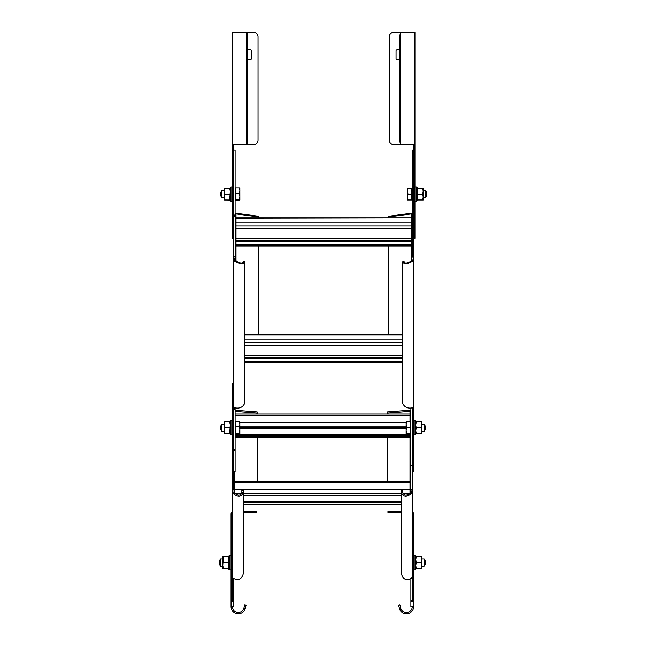 <?xml version="1.0" encoding="UTF-8"?>
<svg xmlns="http://www.w3.org/2000/svg" width="646" height="646" viewBox="0 0 646 646"><rect width="100%" height="100%" fill="white"/><g stroke="black" fill="none" stroke-linecap="round" stroke-linejoin="round"><path stroke-width="0.97" d="M232.415 465.225L232.415 383.676L233.763 383.676L233.763 465.225L232.415 465.225L232.415 601.386L233.763 601.386L233.763 578.663M232.415 514.071A1.349 1.349 0 0 1 232.415 514.063L232.415 601.386M232.415 496.613L232.415 465.895L233.763 465.887L233.763 489.232L234.433 492.89C237.994 495.886 240.465 495.765 241.854 492.527L241.854 490.548L243.203 490.548L243.203 492.527L241.854 492.527M233.763 601.386L233.763 606.659L231.066 606.659L231.066 514.071A2.697 2.697 0 0 1 232.415 511.729M235.112 410.275L257.165 411.954L257.165 413.117L235.112 411.437M233.763 600.756L232.415 600.756M232.431 576.983L232.665 577.403M232.415 577.411L233.311 578.235C238.059 581.012 241.354 579.623 243.203 574.084L243.203 492.527C241.354 497.016 238.059 497.355 233.311 493.536L232.415 489.232L233.763 489.232M234.433 492.89L233.311 493.536M257.165 413.117L257.165 414.07M257.165 437.261L257.165 482.845M412.237 600.756L410.888 600.756L410.888 601.386L412.237 601.386L412.237 465.895L410.888 465.887L410.888 489.426M413.585 402.111L413.585 449.761L412.237 449.761L412.237 409.322L413.585 409.33L413.585 256.599L412.689 261.089C407.941 263.899 404.646 264.311 402.797 262.324L402.797 403.589C404.646 407.392 407.941 408.797 412.689 407.796L413.585 409.33L413.585 450.876L412.237 450.876L412.237 496.613M412.237 601.386L412.237 514.071A1.349 1.349 0 0 1 412.237 514.071M412.237 511.729A2.697 2.697 0 0 1 413.585 514.071L413.585 606.675L410.888 606.659L410.888 601.386M410.888 578.663L410.888 600.756M412.237 465.225L410.888 465.225L410.888 465.887M410.888 465.225L410.888 408.151M409.992 421.895L409.992 411.405L387.487 413.117L387.487 411.954L409.992 410.234L409.992 411.405L410.888 412.011M409.992 410.234L410.888 410.355M411.34 493.536L412.237 489.232L410.888 489.232L410.218 492.89L411.34 493.536C406.592 497.355 403.298 497.016 401.449 492.527L401.449 490.548L402.797 490.548L402.797 492.527C404.186 495.765 406.657 495.886 410.218 492.89M402.797 492.527L401.449 492.527L401.449 574.084C403.298 579.623 406.592 581.012 411.34 578.235L412.237 576.983M387.487 482.845L387.487 437.261M387.487 414.07L387.487 413.117M234.66 493.213L234.66 481.496L409.992 481.496L409.992 493.213M238.317 495.111L238.721 495.111M243.203 495.111L401.449 495.111M405.93 495.111L406.334 495.111M243.203 501.587L401.449 501.587M243.203 502.758L401.449 502.758M239.876 427.684L406.124 427.684M235.112 434.152L409.992 434.152L409.992 433.579M235.112 435.323L409.992 435.323L409.992 482.845L234.66 482.845L234.66 471.79M409.992 435.323L409.992 434.152M243.203 262.324L243.203 261.598L244.551 261.598L244.551 262.324L243.203 262.324C241.814 263.584 239.343 263.051 235.782 260.718L235.112 256.599L235.112 216.168L233.763 216.168L233.763 449.761L235.112 449.761L235.112 409.023M235.112 450.876L235.112 471.79L233.763 471.79L233.763 450.876L235.112 450.876L235.112 449.761M233.763 360.621L233.763 148.281L232.415 148.281L232.415 32.3L253.547 32.3A4.498 4.498 0 0 1 258.037 36.798L258.037 140.19A4.498 4.498 0 0 1 253.547 144.688L232.415 144.688M233.763 215.037L233.763 150.082L235.112 150.082L235.112 215.037L233.763 215.037M235.112 216.168L235.112 215.037M235.112 214.076L236.008 213.923L236.008 213.253L258.513 216.224L258.513 216.895L236.008 213.923L236.008 218.17L411.34 217.815L236.008 217.815M235.112 213.269L236.008 213.253M234.038 407.707L234.66 407.796L233.763 409.33L235.112 409.322L235.136 407.957M234.66 407.796C239.408 408.797 242.702 407.392 244.551 403.589L244.551 262.324C242.702 264.311 239.408 263.899 234.66 261.089L233.763 256.599L235.112 256.599M235.782 260.718L234.66 261.089M258.513 216.895L258.513 217.815M258.513 245.94L258.513 334.967M404.146 262.324L402.797 262.324L402.797 261.598L404.146 261.598L404.146 262.324C405.535 263.584 408.006 263.051 411.567 260.718L412.237 256.599L413.585 256.599L413.585 216.168L412.237 216.168L412.237 256.737M413.585 155.985L413.585 215.037L412.237 215.037L412.237 216.168M414.934 144.688L393.802 144.688A4.498 4.498 0 0 1 389.312 140.19L389.312 36.798A4.498 4.498 0 0 1 393.802 32.3L414.934 32.3L414.934 194.139L413.585 194.139L413.585 360.621M413.585 450.876L413.585 471.79L412.237 471.79M412.237 215.037L412.237 150.082L413.585 150.082M411.34 217.815L411.34 213.923L388.835 216.895L388.835 216.224L411.34 213.253L411.34 213.923L412.237 214.076M411.34 213.253L412.237 213.269M411.567 260.718L412.689 261.089M412.237 409.322L412.205 407.957M412.689 407.796L413.303 407.65M388.835 334.967L388.835 245.94M388.835 217.815L388.835 216.895M244.551 345.424L402.797 345.424M244.551 357.989L402.797 357.989M244.551 358.659L402.797 358.659M236.008 260.976L236.008 218.17M411.34 218.17L411.34 228.627L236.008 228.627M236.008 241.192L411.34 241.192L411.34 228.627M236.008 241.862L411.34 241.862L411.34 260.976M411.34 241.862L411.34 241.192M243.203 511.374L256.688 511.374L256.688 512.722L243.203 512.722M231.066 606.675L231.066 606.659A7.195 7.195 0 0 0 244.777 609.711L243.558 609.138A5.846 5.846 0 0 1 232.415 606.675M232.415 518.544L231.066 518.544M243.558 609.138A5.943 5.895 20 0 0 243.905 608.193L244.794 604.882L246.094 605.229L245.205 608.54L243.905 608.193M246.094 605.229L244.794 604.882M245.205 608.54A7.276 7.235 -160 0 1 244.777 609.711M233.763 238.196L232.415 238.196L232.415 148.281M247.442 49.831L250.398 49.831A0.896 0.896 0 0 1 251.294 50.735L251.294 58.826A0.896 0.896 0 0 1 250.398 59.723L247.442 59.723M233.763 144.688L233.763 148.281M246.134 144.688A7.276 0.703 -2 0 0 246.554 144.559A4.498 1.163 90 0 0 247.442 140.19L247.442 36.798A4.498 1.163 90 0 0 246.554 32.429A7.276 0.703 -178 0 0 246.134 32.3M401.449 512.722L387.963 512.722L387.963 511.374L401.449 511.374M413.585 518.544L412.237 518.544M412.237 606.675A5.846 5.846 0 0 1 401.093 609.138L399.866 609.711A7.195 7.195 0 0 0 413.585 606.675M399.866 609.711A7.276 7.235 160 0 1 399.446 608.54L398.558 605.229L399.858 604.882L400.746 608.193A5.943 5.895 -20 0 0 401.093 609.138M400.746 608.193L399.446 608.54M399.858 604.882L398.558 605.229M413.585 194.139L413.585 144.688M399.906 59.723L396.951 59.723A0.896 0.896 0 0 1 396.055 58.826L396.055 50.735A0.896 0.896 0 0 1 396.951 49.831L399.906 49.831M414.934 194.139L414.934 238.196L413.585 238.196M413.585 148.281L414.934 148.281M401.223 32.3A7.276 0.703 178 0 0 400.795 32.429A4.498 1.163 -90 0 0 399.906 36.798L399.906 140.19A4.498 1.163 -90 0 0 400.795 144.559A7.276 0.703 2 0 0 401.223 144.688M425.27 560.938L425.27 564.265L424.156 566.195L424.156 559.008L425.27 560.938M415.741 556.367L415.564 568.496L416.266 568.448L415.741 565.525L416.266 562.601L421.337 562.601L421.854 566.195L424.156 566.195M421.854 559.008L424.156 559.008M416.266 562.601L415.741 559.678L416.266 556.755L415.741 556.755M416.266 568.448L421.337 568.448L421.854 565.525L421.854 556.755L421.337 556.755L421.854 559.678L421.337 562.601M416.266 556.755L421.337 556.755M421.337 568.448L421.854 568.448L421.854 565.525M415.023 569.32L415.741 569.344L415.741 568.496M415.741 555.867L415.741 556.303M413.585 555.407L415.023 555.407L415.023 569.796L413.585 569.796M425.27 426.069L425.27 429.396L424.156 431.334L424.156 424.139L425.27 426.069M415.741 433.579L416.266 433.579L415.741 430.656L416.266 427.733L421.337 427.733L421.854 431.334L424.156 431.334M421.854 424.139L424.156 424.139M406.641 427.733L406.124 424.81L406.124 433.579L406.641 433.579L406.124 430.656L406.641 427.733L410.347 427.733L410.347 433.579L410.888 433.579M406.641 421.895L406.124 421.895L406.124 424.81L406.641 421.895L410.888 421.895M406.641 433.579L410.347 433.579M410.347 421.895L410.347 427.733M415.023 420.99L415.741 420.99L415.741 424.81L416.266 421.895L415.741 421.895M416.266 427.733L415.564 424.81L415.741 434.475L415.023 434.475M416.266 433.579L421.337 433.579L421.854 430.656L421.854 421.895L421.337 421.895L421.854 424.81L421.337 427.733M416.266 421.895L421.337 421.895M421.337 433.579L421.854 433.579L421.854 430.656M413.585 420.538L415.023 420.538L415.023 434.928L413.585 434.928M426.618 192.476L426.618 195.803L425.504 197.733L425.504 190.546L426.618 192.476M423.203 197.733L425.504 197.733M422.686 188.293L423.203 191.216L422.686 194.139L417.615 194.139L417.09 191.216L417.615 188.293L423.203 188.293L423.203 191.216L423.203 190.546L425.504 190.546M407.989 194.139L407.473 191.216L407.473 199.985L407.989 199.985L407.473 197.062L407.989 194.139L411.696 194.139L411.696 199.985L412.237 199.985M407.989 188.293L407.473 188.293L407.473 191.216L407.989 188.293L412.237 188.293M407.989 199.985L411.696 199.985M411.696 188.293L411.696 194.139M423.203 191.216L423.203 199.985L417.615 199.985L417.09 197.062L417.615 194.139M422.686 194.139L423.203 197.062L422.686 199.985M417.09 187.905L416.912 200.042L417.615 199.985M417.615 188.293L417.09 188.293M416.371 200.858L417.09 200.882L417.09 200.042M417.09 187.405L417.09 187.841M414.934 186.944L416.371 186.944L416.371 201.334L414.934 201.334M229.629 569.336L228.91 569.344L228.91 555.867M223.314 568.448L222.797 565.525L222.797 568.448L228.91 568.496M231.066 569.796L229.629 569.796L229.629 555.407L231.066 555.407M220.496 566.195L220.496 559.008L219.382 560.938L219.382 564.265L220.496 566.195L222.797 566.195L222.797 556.755L228.385 556.755L228.91 559.678L228.385 568.448M222.797 565.525L223.314 556.755M228.91 556.755L228.385 556.755M223.314 562.601L228.385 562.601M221.844 424.139L221.844 431.334L220.73 429.396L220.73 426.069L221.844 424.139L224.146 424.139M239.359 426.845L239.876 429.97L239.359 433.086L239.876 433.531L239.359 433.975L235.653 433.975L235.653 421.499L239.359 421.499L239.876 424.172L239.359 426.845L235.653 426.845M239.359 433.086L235.653 433.086M239.852 421.838L239.876 433.531L239.359 433.975M239.876 421.943L239.359 421.499M221.844 190.546L221.844 197.733L220.73 195.803L220.73 192.476L221.844 190.546L224.146 190.546M239.359 193.251L239.876 196.368L239.359 199.493L239.876 199.937L239.359 200.373L235.653 200.373L235.653 187.905L239.359 187.905L239.876 190.578L239.359 193.251L235.653 193.251M239.359 199.493L235.653 199.493M239.852 188.244L239.876 199.937L239.359 200.373M239.876 188.349L239.359 187.905M232.415 434.928L230.977 434.928L230.977 420.538L232.415 420.538M232.415 201.334L230.977 201.334L230.977 186.944L232.415 186.944M230.259 434.451L230.259 420.99L230.977 420.99M230.259 434.475L230.977 434.451M224.663 433.579L224.146 430.656L224.146 433.579L230.259 433.636M230.977 200.874L230.259 200.882L230.259 187.405M224.663 199.985L224.146 197.062L224.146 199.985L230.259 200.042M221.844 431.334L224.146 431.334L224.146 421.895L229.734 421.895L230.259 424.81L229.734 433.579M224.146 430.656L224.663 421.895M230.259 421.895L229.734 421.895M224.663 427.733L229.734 427.733M221.844 197.733L224.146 197.733L224.146 188.293L229.734 188.293L230.259 191.216L229.734 199.985M224.146 197.062L224.663 188.293M230.259 188.293L229.734 188.293M224.663 194.139L229.734 194.139M409.992 489.854L234.66 489.854M234.934 493.544L241.596 493.544M243.203 493.544L401.449 493.544M403.056 493.544L409.717 493.544M243.203 495.66L401.449 495.66M401.449 504.332L243.203 504.332M406.124 422.419L239.876 422.419M239.876 426.11L406.124 426.11M235.112 415.418L409.992 415.418M239.876 428.225L406.124 428.225M409.992 436.898L235.112 436.898M402.797 339.013L244.551 339.013M244.551 342.703L402.797 342.703M402.797 355.316L244.551 355.316M244.551 334.967L402.797 334.967M244.551 357.165L402.797 357.165M402.797 361.389L244.551 361.389M411.34 222.216L236.008 222.216M236.008 225.906L411.34 225.906M411.34 238.519L236.008 238.519M236.008 240.36L411.34 240.36M411.34 244.592L236.008 244.592M232.415 515.847L231.066 515.847M252.198 511.374L252.198 512.722M233.763 194.139L232.415 194.139M246.554 144.559L246.554 32.429M392.453 512.722L392.453 511.374M413.585 515.847L412.237 515.847M400.795 32.429L400.795 144.559M243.203 504.688L401.449 504.688M409.992 414.07L235.112 414.07M235.112 437.261L409.992 437.261M402.797 334.612L244.551 334.612M244.551 362.737L402.797 362.737M236.008 245.94L411.34 245.94M415.023 555.859L415.741 555.859M416.371 187.397L417.09 187.397M228.91 555.859L229.629 555.859M220.496 559.008L222.797 559.008M235.112 421.895L235.653 421.895M235.112 433.579L235.653 433.579M235.112 188.293L235.653 188.293M235.112 199.985L235.653 199.985M230.259 187.397L230.977 187.397"/></g></svg>
